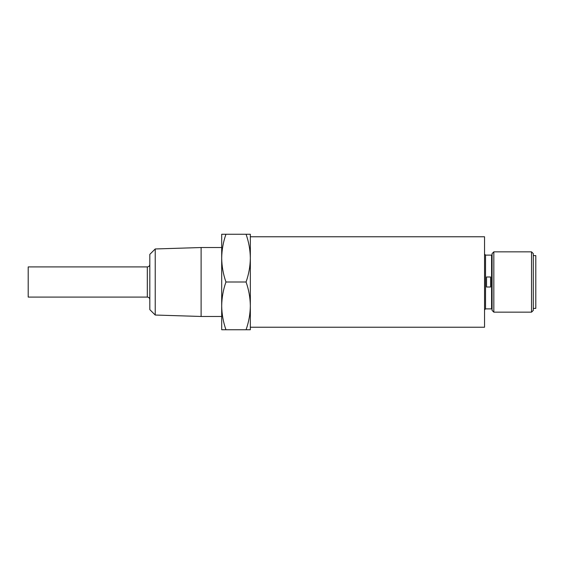 <?xml version="1.0" encoding="UTF-8"?>
<svg xmlns="http://www.w3.org/2000/svg" width="564" height="564" viewBox="0 0 564 564"><rect width="100%" height="100%" fill="white"/><g stroke="black" fill="none" stroke-linecap="round" stroke-linejoin="round"><path stroke-width="0.85" d="M155.227 315.036L149.82 309.629L149.82 254.371L155.227 248.964L155.227 315.036L201.115 316.467L201.115 247.533L221.694 247.533M531.528 251.847L533.29 253.603L533.29 310.397L531.528 312.153L531.528 251.847L493.831 251.847L493.831 312.153L492.076 310.397L492.076 253.603L493.831 251.847M533.29 255.612L535.8 255.612L535.8 308.388L533.29 308.388M147.31 266.92L147.31 297.08L28.2 297.08L28.2 266.92L147.31 266.92C148.84 266.772 149.672 265.933 149.82 264.41M250.338 236.767L484.539 236.767L484.539 327.233L250.338 327.233M221.694 282L221.694 258.129C221.807 266.257 223.224 274.217 225.952 282C223.224 289.783 221.807 297.743 221.694 305.871C221.807 314.007 223.224 321.959 225.952 329.743L221.694 329.743L221.694 282M246.073 329.743C248.802 321.959 250.226 314.007 250.338 305.871C250.226 297.743 248.802 289.783 246.073 282C248.802 274.217 250.226 266.257 250.338 258.129C250.226 249.993 248.802 242.041 246.073 234.257L250.338 234.257L250.338 329.743L225.952 329.743M246.073 282L225.952 282M246.073 234.257L225.952 234.257C223.224 242.041 221.807 249.993 221.694 258.129L221.694 234.257L225.952 234.257M486.535 276.987L486.535 287.013L490.588 287.013L490.588 276.987L486.535 276.987M492.076 254.984L491.582 255.111L491.582 308.889L485.541 308.889L484.539 309.89M491.582 255.111L485.541 255.111L485.541 308.889M492.076 309.016L491.582 308.889M485.541 255.111L484.539 254.11M155.227 248.964L201.115 247.533M201.115 316.467L221.694 316.467M531.528 312.153L493.831 312.153M147.31 297.08C148.84 297.228 149.672 298.067 149.82 299.59"/></g></svg>
